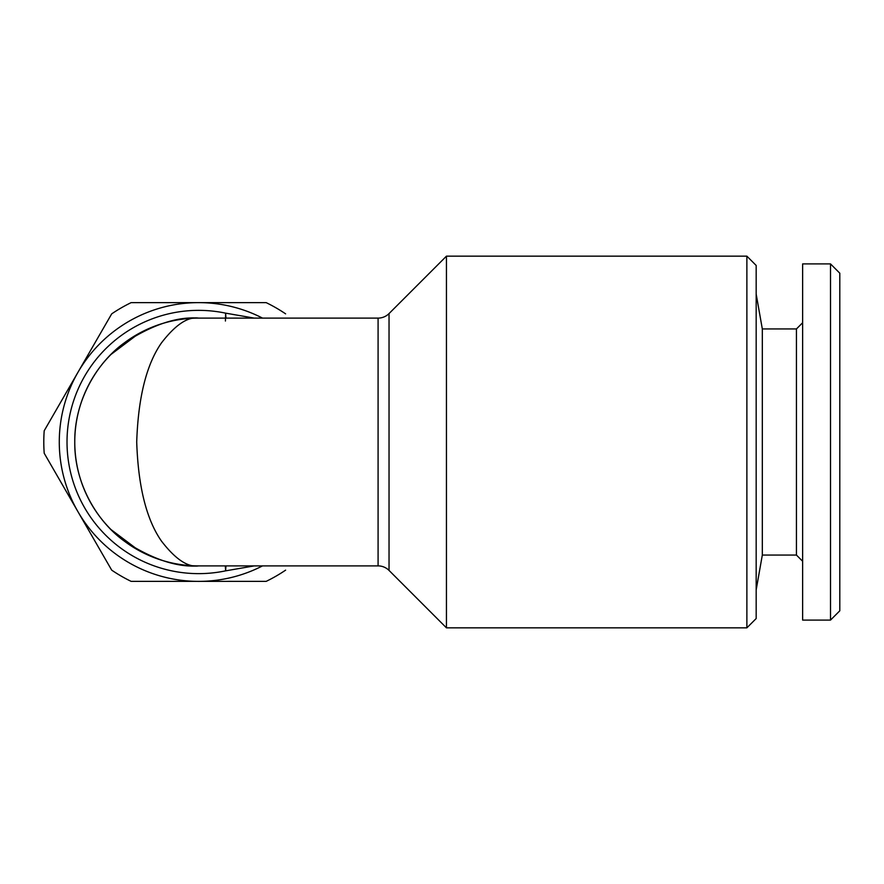 <?xml version="1.0" encoding="UTF-8"?>
<svg xmlns="http://www.w3.org/2000/svg" width="884" height="884" viewBox="0 0 884 884"><rect width="100%" height="100%" fill="white"/><g stroke="black" fill="none" stroke-linecap="round" stroke-linejoin="round"><path stroke-width="1.33" d="M802.628 561.252L796.44 555.053L762.317 555.053L756.174 589.893M796.44 555.053L796.44 328.947L762.317 328.947L756.174 294.107M796.44 328.947L802.628 322.748M830.507 620.093L802.628 620.093L802.628 263.907L830.507 263.907L839.8 273.2L839.8 610.8L830.507 620.093L830.507 263.907M746.881 627.839L756.174 618.546L756.174 265.454L746.881 256.161L446.442 256.161L446.442 627.839L746.881 627.839L746.881 256.161M378.087 565.893L378.087 318.107L198.657 318.107C187.894 316.45 175.496 324.715 161.485 342.882C146.457 364.396 138.191 397.435 136.711 442C138.191 486.565 146.457 519.604 161.485 541.118C175.496 559.285 187.894 567.55 198.657 565.893C177.12 567.55 152.346 559.285 124.324 541.118C97.715 522.101 74.278 484.056 74.764 442C74.278 399.944 97.715 361.899 124.324 342.882C152.346 324.715 177.12 316.45 198.657 318.107A123.893 123.893 0 0 0 74.764 442A123.893 123.893 0 0 0 198.657 565.893L378.087 565.893A15.481 15.481 0 0 1 389.037 570.423L446.442 627.839M378.087 318.107A15.481 15.481 0 0 0 389.037 313.577L446.442 256.161M225.42 321.036L225.652 313.157L254.272 318.107M262.515 565.893A139.374 139.374 0 0 1 59.283 442A139.374 139.374 0 0 1 198.657 302.626L266.161 302.626A154.866 154.866 0 0 1 285.609 313.853M254.272 565.893L225.652 570.843A15.481 1.624 88.7 0 1 226.006 565.893M285.609 570.147A154.866 154.866 0 0 1 266.161 581.374L131.152 581.374A154.866 154.866 0 0 1 111.704 570.147L44.2 453.227A154.866 154.866 0 0 1 44.2 430.773L111.704 313.853A154.866 154.866 0 0 1 131.152 302.626L198.657 302.626A139.374 139.374 0 0 1 262.515 318.107A139.374 139.374 0 0 0 198.657 302.626M226.006 318.107A15.481 1.624 91.3 0 1 225.652 313.157A131.639 131.639 0 0 0 67.018 442A131.639 131.639 0 0 0 225.652 570.843L225.31 565.893M762.317 555.053L762.317 328.947M389.037 313.577L389.037 570.423M193.375 318.229C179.607 318.815 166.17 321.677 153.054 326.804M138.655 333.633L111.052 354.396M111.052 529.604L138.655 550.367M153.054 557.196C166.17 562.323 179.607 565.185 193.375 565.771"/></g></svg>
